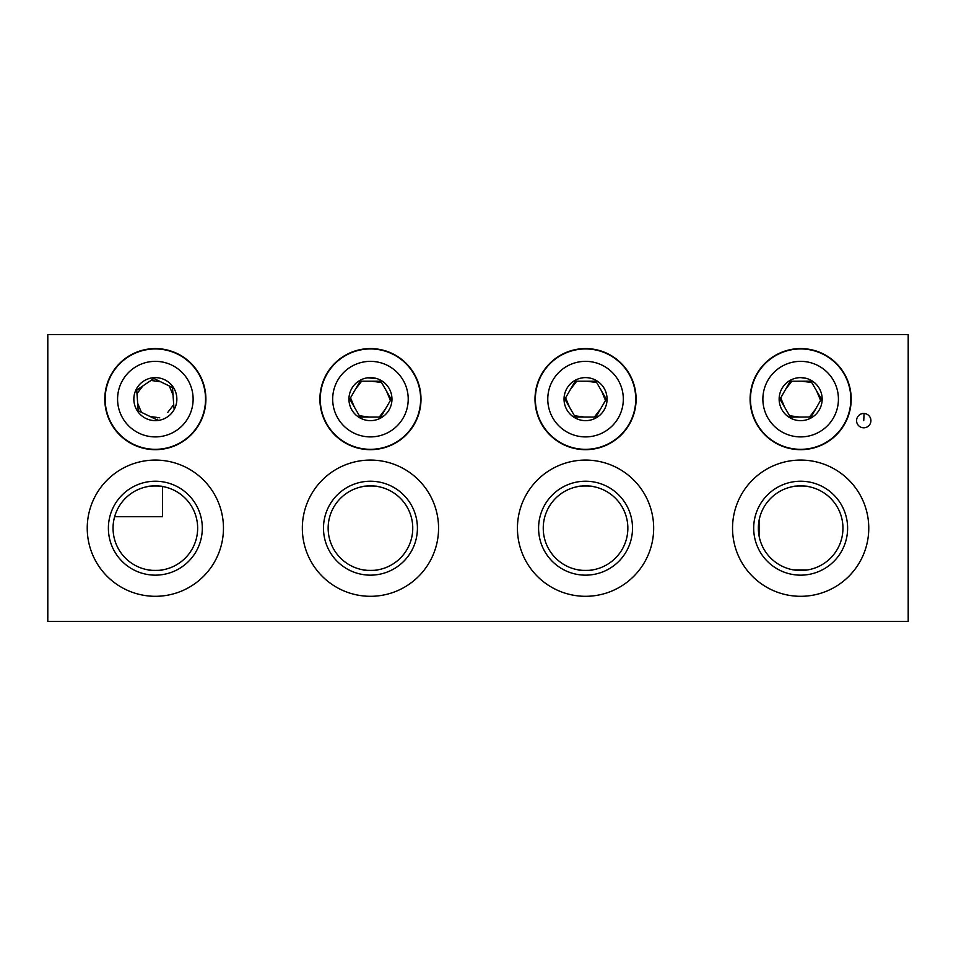 <?xml version="1.0" encoding="UTF-8"?>
<svg xmlns="http://www.w3.org/2000/svg" width="956" height="956" viewBox="0 0 956 956"><rect width="100%" height="100%" fill="white"/><g stroke="black" fill="none" stroke-linecap="round" stroke-linejoin="round"><path stroke-width="1.43" d="M793.48 486.496C793.026 485.839 808.262 485.827 807.82 486.496C808.262 485.827 793.038 485.827 793.48 486.496C793.026 485.839 808.262 485.827 807.82 486.496C808.262 485.827 793.038 485.827 793.48 486.496M363.28 486.496C362.826 485.839 378.062 485.827 377.62 486.496C378.062 485.827 362.838 485.827 363.28 486.496C362.826 485.839 378.062 485.827 377.62 486.496C378.062 485.827 362.838 485.827 363.28 486.496M578.38 486.496C577.926 485.839 593.162 485.827 592.72 486.496C593.162 485.827 577.938 485.827 578.38 486.496C577.926 485.839 593.162 485.827 592.72 486.496C593.162 485.827 577.938 485.827 578.38 486.496M47.8 621.4L47.8 334.6L908.2 334.6L908.2 621.4L47.8 621.4M114.636 516.718L162.52 516.718L162.52 486.496C162.962 485.827 147.738 485.827 148.18 486.496C147.726 485.839 162.962 485.827 162.52 486.496M592.17 378.66L590.593 378.218M580.519 378.218L578.93 378.66M759.064 535.946L759.064 520.434L759.064 535.946M759.064 427.87L759.064 427.236L759.064 427.87M759.064 371.024L759.064 370.39L759.064 371.024M367.69 377.799L377.07 378.66M793.958 378.684L795.428 378.265M800.65 377.62L805.86 378.265M856.576 420.64A7.17 7.17 0 0 0 863.746 427.81A7.17 7.17 0 0 0 870.916 420.64A7.17 7.17 0 0 0 863.746 413.47A7.17 7.17 0 0 0 856.576 420.64M800.65 348.582A50.548 50.548 0 0 1 851.198 399.13A50.548 50.548 0 0 1 800.65 449.679A50.548 50.548 0 0 1 750.102 399.13A50.548 50.548 0 0 1 800.65 348.582M585.55 348.582A50.548 50.548 0 0 1 636.098 399.13A50.548 50.548 0 0 1 585.55 449.679A50.548 50.548 0 0 1 535.001 399.13A50.548 50.548 0 0 1 585.55 348.582M370.45 348.582A50.548 50.548 0 0 1 420.999 399.13A50.548 50.548 0 0 1 370.45 449.679A50.548 50.548 0 0 1 319.901 399.13A50.548 50.548 0 0 1 370.45 348.582M517.435 528.19A68.115 68.115 0 0 0 585.55 596.305A68.115 68.115 0 0 0 653.665 528.19A68.115 68.115 0 0 0 585.55 460.075A68.115 68.115 0 0 0 517.435 528.19M732.535 528.19A68.115 68.115 0 0 0 800.65 596.305A68.115 68.115 0 0 0 868.765 528.19A68.115 68.115 0 0 0 800.65 460.075A68.115 68.115 0 0 0 732.535 528.19M302.335 528.19A68.115 68.115 0 0 0 370.45 596.305A68.115 68.115 0 0 0 438.565 528.19A68.115 68.115 0 0 0 370.45 460.075A68.115 68.115 0 0 0 302.335 528.19M155.35 348.582A50.548 50.548 0 0 1 205.899 399.13A50.548 50.548 0 0 1 155.35 449.679A50.548 50.548 0 0 1 104.802 399.13A50.548 50.548 0 0 1 155.35 348.582M87.235 528.19A68.115 68.115 0 0 0 155.35 596.305A68.115 68.115 0 0 0 223.465 528.19A68.115 68.115 0 0 0 155.35 460.075A68.115 68.115 0 0 0 87.235 528.19M108.387 528.19A46.963 46.963 0 0 1 155.35 481.226A46.963 46.963 0 0 1 202.314 528.19A46.963 46.963 0 0 1 155.35 575.154A46.963 46.963 0 0 1 108.387 528.19M197.653 528.19A42.303 42.303 0 0 0 155.35 485.887A42.303 42.303 0 0 0 113.047 528.19A42.303 42.303 0 0 0 155.35 570.493A42.303 42.303 0 0 0 197.653 528.19M148.73 569.967L152.554 570.397M160.405 570.194L161.97 569.967M162.52 569.884C162.962 570.553 147.738 570.541 148.18 569.884M323.486 528.19A46.963 46.963 0 0 1 370.45 481.226A46.963 46.963 0 0 1 417.414 528.19A46.963 46.963 0 0 1 370.45 575.154A46.963 46.963 0 0 1 323.486 528.19M412.753 528.19A42.303 42.303 0 0 0 370.45 485.887A42.303 42.303 0 0 0 328.147 528.19A42.303 42.303 0 0 0 370.45 570.493A42.303 42.303 0 0 0 412.753 528.19M363.83 569.967L367.654 570.397M375.505 570.194L377.07 569.967M377.62 569.884C378.062 570.553 362.838 570.541 363.28 569.884M753.687 528.19A46.963 46.963 0 0 1 800.65 481.226A46.963 46.963 0 0 1 847.614 528.19A46.963 46.963 0 0 1 800.65 575.154A46.963 46.963 0 0 1 753.687 528.19M842.953 528.19A42.303 42.303 0 0 0 800.65 485.887A42.303 42.303 0 0 0 758.347 528.19A42.303 42.303 0 0 0 800.65 570.493A42.303 42.303 0 0 0 842.953 528.19M794.03 569.967L797.854 570.397M793.48 569.884L807.27 569.967M538.587 528.19A46.963 46.963 0 0 1 585.55 481.226A46.963 46.963 0 0 1 632.514 528.19A46.963 46.963 0 0 1 585.55 575.154A46.963 46.963 0 0 1 538.587 528.19M627.853 528.19A42.303 42.303 0 0 0 585.55 485.887A42.303 42.303 0 0 0 543.247 528.19A42.303 42.303 0 0 0 585.55 570.493A42.303 42.303 0 0 0 627.853 528.19M578.93 569.967L582.754 570.397M590.605 570.194L592.72 569.884C593.162 570.553 577.938 570.541 578.38 569.884M158.911 449.189A50.19 50.19 0 0 0 205.409 395.569A50.19 50.19 0 0 0 151.789 349.071A50.19 50.19 0 0 0 105.291 402.691A50.19 50.19 0 0 0 158.911 449.189M158.027 436.808A37.774 37.774 0 0 0 193.028 396.453A37.774 37.774 0 0 0 152.673 361.452A37.774 37.774 0 0 0 117.672 401.807A37.774 37.774 0 0 0 158.027 436.808M138.202 410.721L136.732 390.084L153.88 378.48L136.732 390.084L138.202 410.721L156.82 419.78L138.202 410.721M153.82 377.68A21.51 21.51 0 0 0 133.9 400.66A21.51 21.51 0 0 0 156.88 420.58A21.51 21.51 0 0 0 176.8 397.6A21.51 21.51 0 0 0 153.82 377.68M172.498 387.539L153.88 378.48L172.498 387.539L173.968 408.176L172.534 388.124M157.788 419.122L156.82 419.78M320.26 399.13A50.19 50.19 0 0 0 370.45 449.32A50.19 50.19 0 0 0 420.64 399.13A50.19 50.19 0 0 0 370.45 348.94A50.19 50.19 0 0 0 320.26 399.13M332.676 399.13A37.774 37.774 0 0 0 370.45 436.904A37.774 37.774 0 0 0 408.224 399.13A37.774 37.774 0 0 0 370.45 361.356A37.774 37.774 0 0 0 332.676 399.13M360.101 381.205L380.799 381.205L391.147 399.13L380.799 381.205L360.101 381.205L349.753 399.13L360.101 417.055L380.799 417.055L360.101 417.055L350.338 400.146M391.96 399.13A21.51 21.51 0 0 0 370.45 377.62A21.51 21.51 0 0 0 348.94 399.13A21.51 21.51 0 0 0 370.45 420.64A21.51 21.51 0 0 0 391.96 399.13M350.338 398.114L349.753 399.13M391.147 399.13L380.799 417.055M535.36 399.082A50.19 50.19 0 0 0 585.502 449.32A50.19 50.19 0 0 0 635.74 399.178A50.19 50.19 0 0 0 585.598 348.94A50.19 50.19 0 0 0 535.36 399.082M547.776 399.094A37.774 37.774 0 0 0 585.514 436.904A37.774 37.774 0 0 0 623.324 399.166A37.774 37.774 0 0 0 585.586 361.356A37.774 37.774 0 0 0 547.776 399.094M595.887 417.067L606.247 399.142L595.887 417.067L575.189 417.043L564.853 399.118L575.213 381.193L595.911 381.217L605.662 398.126M607.06 399.154A21.51 21.51 0 0 0 585.574 377.62A21.51 21.51 0 0 0 564.04 399.106A21.51 21.51 0 0 0 585.526 420.64A21.51 21.51 0 0 0 607.06 399.154M574.628 382.221L564.853 399.118L575.189 417.043L595.301 417.067M596.496 382.233L595.911 381.217L575.213 381.193M750.46 399.381A50.19 50.19 0 0 0 800.901 449.32A50.19 50.19 0 0 0 850.84 398.879A50.19 50.19 0 0 0 800.399 348.94A50.19 50.19 0 0 0 750.46 399.381M762.876 399.321A37.774 37.774 0 0 0 800.841 436.904A37.774 37.774 0 0 0 838.424 398.939A37.774 37.774 0 0 0 800.459 361.356A37.774 37.774 0 0 0 762.876 399.321M789.799 416.087L790.385 417.103L811.082 417.007L790.385 417.103L779.953 399.238L790.218 381.253L810.915 381.157L821.347 399.022L810.915 381.157L790.803 381.253M822.16 399.022A21.51 21.51 0 0 0 800.542 377.62A21.51 21.51 0 0 0 779.14 399.238A21.51 21.51 0 0 0 800.758 420.64A21.51 21.51 0 0 0 822.16 399.022M780.538 398.21L780.55 400.253M820.762 400.05L811.082 417.007M390.383 400.445L386.571 391.195L390.383 400.445M379.281 417.055L385.388 409.12L379.281 417.055M381.564 382.52L371.633 381.205L381.564 382.52M350.517 397.815L354.329 407.065L350.517 397.815M359.337 415.74L369.267 417.055L359.337 415.74M361.619 381.205L355.513 389.14L361.619 381.205M173.024 394.971L169.32 385.985L173.024 394.971M167.79 412.359L173.717 404.651L167.79 412.359M160.584 381.743L150.952 380.464L160.584 381.743M137.676 403.289L141.38 412.275L137.676 403.289M150.116 416.517L159.748 417.796L150.116 416.517M142.91 385.901L136.983 393.609L142.91 385.901M605.495 400.456L601.671 391.195L605.495 400.456M594.369 417.067L600.476 409.12L594.369 417.067M596.663 382.52L586.745 381.205L596.663 382.52M565.605 397.804L569.429 407.065L565.605 397.804M574.437 415.74L584.355 417.055L574.437 415.74M576.731 381.193L570.624 389.14L576.731 381.193M820.571 400.397L816.747 391.147L820.571 400.397M809.517 417.007L815.611 409.084L809.517 417.007M811.704 382.52L801.785 381.205L811.704 382.52M780.729 397.863L784.553 407.113L780.729 397.863M789.596 415.74L799.515 417.055L789.596 415.74M791.783 381.253L785.689 389.176L791.783 381.253M864.081 413.482L863.746 420.64"/></g></svg>
